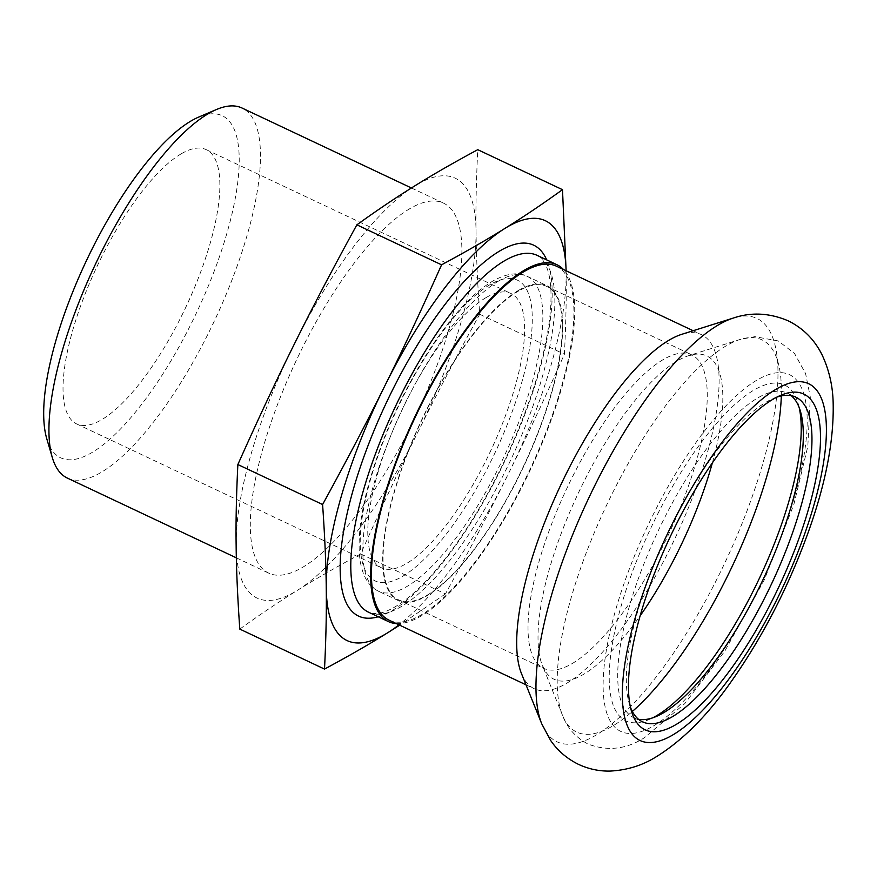 <?xml version="1.0" encoding="UTF-8"?>
<svg xmlns="http://www.w3.org/2000/svg" width="877" height="877" viewBox="0 0 877 877"><rect width="100%" height="100%" fill="white"/><g stroke="black" fill="none" stroke-linecap="round" stroke-linejoin="round"><path stroke-width="0.66" stroke-dasharray="4.38 3.29" d="M396.305 623.591A197.325 63.55 115.3 0 0 530.157 470.28A197.325 63.55 115.3 0 0 563.451 269.502M389.125 620.203A195.779 63.045 115.3 0 0 421.256 614.865A195.779 63.045 115.3 0 0 546.524 430.892A195.779 63.045 115.3 0 0 556.259 266.115M239.794 629.094C260.316 614.317 279.577 601.37 297.555 590.243C314.832 579.423 335.88 567.32 360.699 553.946C380.87 508.715 399.813 468.351 417.507 432.821A232.153 74.764 115.3 0 0 476.047 230.695A232.153 74.764 115.3 0 0 414.624 185.99A232.153 74.764 115.3 0 0 294.672 343.411A232.153 74.764 115.3 0 0 236.143 545.549A232.153 74.764 115.3 0 0 297.555 590.243A232.153 74.764 115.3 0 0 417.507 432.821C435.102 397.248 455.832 357.717 479.697 314.24C477.461 282.12 476.244 254.275 476.047 230.695C475.685 207.038 476.266 180.037 477.768 149.682M360.699 553.946L445.428 593.937C469.283 550.449 490.013 510.929 507.608 475.356A232.153 74.764 -64.7 0 0 566.147 273.218A232.153 74.764 -64.7 0 0 566.093 270.752L566.147 273.218C566.498 296.875 565.917 323.876 564.415 354.231C544.244 399.452 525.312 439.826 507.608 475.356A232.153 74.764 -64.7 0 1 398.958 624.841M479.697 314.24L564.415 354.231M409.844 208.66A204.604 65.896 115.3 0 0 278.919 400.932A204.604 65.896 115.3 0 0 268.746 573.152A204.604 65.896 115.3 0 0 415.676 416.246A204.604 65.896 115.3 0 0 443.433 203.091A204.604 65.896 115.3 0 0 409.844 208.66M445.428 593.937L399.671 625.18M486.033 297.621A151.666 48.849 115.3 0 0 388.993 440.144A151.666 48.849 115.3 0 0 381.451 567.803A151.666 48.849 115.3 0 0 490.364 451.502A151.666 48.849 115.3 0 0 510.929 293.488A151.666 48.849 115.3 0 0 486.033 297.621M181.287 153.771A151.666 48.849 115.3 0 0 84.236 296.294A151.666 48.849 115.3 0 0 76.694 423.953A151.666 48.849 115.3 0 0 185.606 307.652A151.666 48.849 115.3 0 0 206.183 149.638A151.666 48.849 115.3 0 0 181.287 153.771M518.428 290.451A174.106 56.073 -64.7 0 1 547.018 285.705A174.106 56.073 -64.7 0 1 523.394 467.09A174.106 56.073 -64.7 0 1 398.366 600.613A174.106 56.073 -64.7 0 1 407.027 454.056A174.106 56.073 -64.7 0 1 518.428 290.451M67.354 478.086A204.604 65.896 115.3 0 0 99.046 473.58A204.604 65.896 115.3 0 0 231.1 282.186A204.604 65.896 115.3 0 0 242.03 108.024M46.788 438.785A189.136 60.908 115.3 0 0 90.002 453.661A189.136 60.908 115.3 0 0 222.67 247.084A189.136 60.908 115.3 0 0 198.619 117.112M521.519 673.689A195.779 63.045 115.3 0 0 534.312 688.741A195.779 63.045 115.3 0 0 566.454 683.402A195.779 63.045 115.3 0 0 691.723 499.43A195.779 63.045 115.3 0 0 701.457 334.652A195.779 63.045 115.3 0 0 681.703 334.334M776.912 397.095A179.533 57.816 115.3 0 0 773.426 398.421A179.533 57.816 115.3 0 0 666.86 534.806A179.533 57.816 115.3 0 0 629.291 703.76A179.533 57.816 115.3 0 0 630.486 707.311M791.207 395.659A179.533 57.816 115.3 0 0 787.162 393.071A179.533 57.816 115.3 0 0 760.556 396.382A179.533 57.816 115.3 0 0 643.981 563.692A179.533 57.816 115.3 0 0 633.896 717.77A179.533 57.816 115.3 0 0 638.467 719.261M799.188 407.608A185.716 59.811 115.3 0 0 798.18 403.672A185.716 59.811 115.3 0 0 756.983 388.39A185.716 59.811 115.3 0 0 625.882 590.649A185.716 59.811 115.3 0 0 649.079 719.535A185.716 59.811 115.3 0 0 652.762 717.824M427.154 595.187A173.339 55.821 115.3 0 0 538.061 432.306A173.339 55.821 115.3 0 0 546.678 286.406A173.339 55.821 115.3 0 0 422.21 419.327A173.339 55.821 115.3 0 0 398.695 599.912A173.339 55.821 115.3 0 0 427.154 595.187M489.903 284.729A166.378 53.585 115.3 0 0 360.228 541.032A166.378 53.585 115.3 0 0 488.456 466.191A166.378 53.585 115.3 0 0 489.903 284.729M498.553 281.068A174.106 56.073 115.3 0 0 387.152 444.683A174.106 56.073 115.3 0 0 378.491 591.23A174.106 56.073 115.3 0 0 503.519 457.706A174.106 56.073 115.3 0 0 527.143 276.321A174.106 56.073 115.3 0 0 498.553 281.068M368.581 612.223A197.325 63.55 115.3 0 0 510.282 460.907A197.325 63.55 115.3 0 0 537.053 255.328C540.868 256.84 544.189 261.083 546.996 268.055C549.353 274.282 550.69 282.569 550.997 292.907C551.534 319.053 545.373 351.896 532.514 391.438C514.514 444.858 490.309 493.959 459.899 538.719C440.934 566.027 422.955 586.296 405.941 599.517C389.607 611.784 377.154 616.016 368.581 612.223M378.206 616.761A205.065 66.038 115.3 0 0 505.908 458.835A205.065 66.038 115.3 0 0 546.678 259.877M541.745 723.832A234.082 75.389 115.3 0 0 595.472 735.441A234.082 75.389 115.3 0 0 756.248 484.828A234.082 75.389 115.3 0 0 733.271 318.077M653.387 725.992A197.325 63.55 115.3 0 0 807.191 422.001A197.325 63.55 115.3 0 0 655.108 510.776A197.325 63.55 115.3 0 0 653.387 725.992M781.308 395.889A216.893 69.853 115.3 0 0 740.013 339.487A216.893 69.853 115.3 0 0 606.15 506.15A216.893 69.853 115.3 0 0 562.552 715.435A216.893 69.853 115.3 0 0 612.332 726.189A216.893 69.853 115.3 0 0 632.35 711.466M712.387 462.782A178.765 57.575 115.3 0 0 688.697 355.656A178.765 57.575 115.3 0 0 578.36 493.038A178.765 57.575 115.3 0 0 542.424 665.533A178.765 57.575 115.3 0 0 583.457 674.402A178.765 57.575 115.3 0 0 640.188 615.742M572.111 663.604A173.339 55.821 115.3 0 0 683.019 500.723A173.339 55.821 115.3 0 0 691.635 354.823A173.339 55.821 115.3 0 0 567.167 487.755A173.339 55.821 115.3 0 0 543.652 668.329A173.339 55.821 115.3 0 0 572.111 663.604M76.694 423.953L381.451 567.803M206.183 149.638L510.929 293.488M398.366 600.613L378.491 591.23C373.032 588.555 368.778 584.323 365.709 578.546C362.124 571.727 360.019 563.308 359.373 553.299C358.255 535.54 360.951 514.032 367.452 488.785C378.272 447.983 395.286 407.564 418.472 367.529C431.298 345.702 444.486 327.033 458.046 311.532C470.061 297.807 481.594 287.689 492.622 281.177C509.088 271.804 520.675 272.868 527.143 276.321L547.018 285.705M236.351 557.849L268.746 573.152M411.434 187.985L443.433 203.091M526.003 684.816L534.312 688.741M693.148 330.728L701.457 334.652M629.291 703.76L631.495 711.236M773.426 398.421L780.596 395.374M633.896 717.77L642.512 721.837M787.162 393.071L795.779 397.138M800.383 411.149L798.18 403.672M656.248 716.487L649.079 719.535M546.678 286.406L692.194 355.021L688.697 355.656L740.013 339.487L754.878 336.658L778.261 340.945L794.518 353.464L805.579 373.536L810.315 397.138L807.827 446.294L793.849 504.527L764.174 580.103L724.797 651.173L684.762 703.606L644.398 737.721C626.364 749.331 607.608 751.446 588.138 744.091C575.86 737.645 567.331 728.096 562.552 715.435L542.424 665.533L544.157 668.647L398.695 599.912"/><path stroke-width="1.32" d="M563.451 269.502A197.325 63.55 115.3 0 0 556.928 264.711A197.325 63.55 115.3 0 0 524.534 270.094A197.325 63.55 115.3 0 0 398.268 455.514A197.325 63.55 115.3 0 0 388.456 621.607A197.325 63.55 115.3 0 0 396.305 623.591M693.148 330.728L556.259 266.115A195.779 63.045 115.3 0 0 415.676 416.246A195.779 63.045 115.3 0 0 389.125 620.203L526.003 684.816M356.862 224.83C332.997 268.318 312.267 307.838 294.672 343.411C277.516 377.779 258.583 418.154 237.864 464.536L322.593 504.527C347.051 459.91 367.781 420.379 384.773 385.946C401.929 351.578 420.861 311.203 441.58 264.821L356.862 224.83C377.932 209.691 397.193 196.744 414.624 185.99C432.504 174.819 453.552 162.716 477.768 149.682L562.486 189.673L566.114 270.763A232.153 74.764 -64.7 0 0 504.724 228.524C522.714 217.397 541.964 204.451 562.486 189.673M441.58 264.821C466.389 251.447 487.437 239.344 504.724 228.524A232.153 74.764 -64.7 0 0 384.773 385.946A232.153 74.764 -64.7 0 0 326.244 588.072C326.047 564.492 324.83 536.647 322.593 504.527M237.864 464.536C236.362 494.891 235.781 521.892 236.143 545.549C236.341 569.118 237.557 596.974 239.794 629.094L324.512 669.085C326.014 638.73 326.595 611.729 326.244 588.072A232.153 74.764 -64.7 0 0 387.656 632.777C369.776 643.948 348.728 656.051 324.512 669.085M399.671 625.18L387.656 632.777A232.153 74.764 -64.7 0 0 398.958 624.841M411.434 187.985L242.03 108.024A204.604 65.896 115.3 0 0 216.553 109.482A204.604 65.896 115.3 0 0 208.441 113.593A204.604 65.896 115.3 0 0 91.164 273.427A204.604 65.896 115.3 0 0 52.291 457.476A204.604 65.896 115.3 0 0 67.354 478.086L236.351 557.849M216.553 109.482L198.619 117.112A189.136 60.908 115.3 0 0 86.363 260.798A189.136 60.908 115.3 0 0 46.788 438.785L52.291 457.476M733.271 318.077L681.703 334.334A195.779 63.045 115.3 0 0 560.874 484.784A195.779 63.045 115.3 0 0 521.519 673.689L541.745 723.832L550.603 740.385C557.531 750.569 566.772 758.528 578.294 764.262C588.664 769.096 599.364 771.365 610.392 771.058C627.022 770.159 642.128 765.511 655.711 757.103C682.01 740.955 707.081 715.928 730.914 682.021C762.025 637.985 787.513 588.84 807.388 534.597C825.498 484.893 834.082 440.901 833.15 402.642C832.755 385.814 829.105 369.984 822.198 355.141C814.667 339.805 803.387 328.393 788.368 320.905C769.578 312.892 751.216 311.96 733.271 318.077A234.082 75.389 115.3 0 0 588.796 497.961A234.082 75.389 115.3 0 0 541.745 723.832M803.683 394.025A185.716 59.811 115.3 0 0 780.596 395.374A185.716 59.811 115.3 0 0 670.357 536.461A185.716 59.811 115.3 0 0 631.495 711.236A185.716 59.811 115.3 0 0 764.053 616.092A185.716 59.811 115.3 0 0 803.683 394.025M630.486 707.311A179.533 57.816 115.3 0 0 642.512 721.837A179.533 57.816 115.3 0 0 671.979 716.947A179.533 57.816 115.3 0 0 786.855 548.246A179.533 57.816 115.3 0 0 795.779 397.138A179.533 57.816 115.3 0 0 776.912 397.095M638.467 719.261A179.533 57.816 115.3 0 0 656.248 716.487A179.533 57.816 115.3 0 0 663.363 712.88A179.533 57.816 115.3 0 0 766.268 572.637A179.533 57.816 115.3 0 0 800.383 411.149A179.533 57.816 115.3 0 0 791.207 395.659M652.762 717.824A185.716 59.811 115.3 0 0 759.318 578.458A185.716 59.811 115.3 0 0 799.188 407.608M556.928 264.711L537.053 255.328A197.325 63.55 115.3 0 0 504.659 260.71A197.325 63.55 115.3 0 0 378.393 446.13A197.325 63.55 115.3 0 0 368.581 612.223L388.456 621.607M546.678 259.877A205.065 66.038 115.3 0 0 500.065 250.789A205.065 66.038 115.3 0 0 359.636 469.074A205.065 66.038 115.3 0 0 378.206 616.761M672.604 735.058A197.325 63.55 115.3 0 0 826.408 431.078A197.325 63.55 115.3 0 0 674.325 519.842A197.325 63.55 115.3 0 0 672.604 735.058M632.35 711.466A216.893 69.853 115.3 0 0 781.308 395.889M640.188 615.742A178.765 57.575 115.3 0 0 712.387 462.782"/></g></svg>

